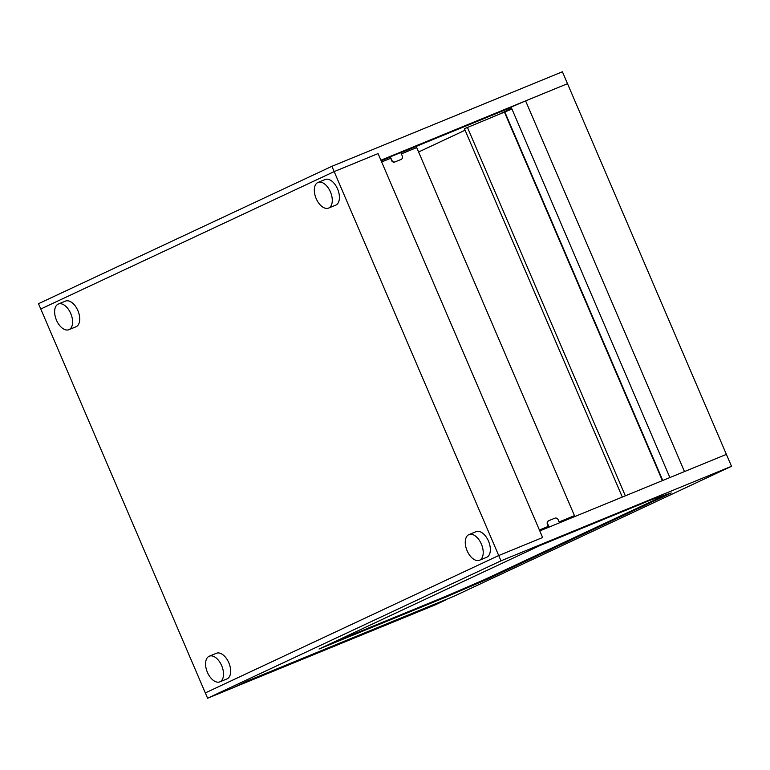 <?xml version="1.0" encoding="UTF-8"?>
<svg xmlns="http://www.w3.org/2000/svg" width="770" height="770" viewBox="0 0 770 770"><rect width="100%" height="100%" fill="white"/><g stroke="black" fill="none" stroke-linecap="round" stroke-linejoin="round"><path stroke-width="1.16" d="M511.453 107.896L510.481 107.425L525.602 100.87L567.509 83.689L726.389 454.377L539.789 530.905L542.629 537.527L498.719 555.536L542.629 537.527L378.07 153.596L334.17 171.604L378.07 153.596L334.17 171.604L498.719 555.536L205.321 692.933L40.772 309.001L334.17 171.604L331.899 166.31L38.5 303.707L40.772 309.001L38.5 303.707L331.899 166.31L562.408 71.774L331.899 166.31L334.17 171.604L40.772 309.001L334.17 171.604M510.77 108.089L511.424 107.81L669.727 477.179L669.236 477.824M418.601 151.988L465.08 130.217M498.469 114.586L511.675 108.397M525.602 100.87L684.482 471.567L726.389 454.377L731.5 466.293L500.991 560.829L207.592 698.226L232.29 688.101L248.402 680.555L454.213 596.144L731.5 466.293M662.383 480.634L504.446 112.131L511.944 109.032M504.822 111.958L662.768 480.47M504.446 112.131L464.435 128.715L622.314 497.064M625.336 495.822L467.4 127.329M665.934 494.715L484.022 579.81L446.09 596.201L331.148 643.345M484.311 580.474L446.379 596.865L319.05 649.033L539.914 545.574L651.718 499.615L671.267 492.954L488.536 578.588L484.311 580.474L484.022 579.81M207.592 698.226L205.321 692.933L498.719 555.536L500.991 560.829M524.688 101.274L380.919 160.237L524.688 101.274M567.509 83.689L380.909 160.218L378.07 153.596L380.909 160.218L567.509 83.689L562.408 71.774L567.509 83.689M539.452 530.126L548.356 526.478M559.164 522.041L574.459 515.64L559.116 521.935M539.404 530.01L548.307 526.362M401.372 153.885L416.714 147.59L574.459 515.64M381.66 161.97L390.563 158.322M545.891 527.479L546.228 528.268M548.712 520.732L548.51 520.818A2.878 2.368 64.9 0 0 548.423 520.857A2.878 2.368 64.9 0 0 547.451 524.37L547.826 524.197A2.878 2.368 -115.1 0 1 548.798 520.684A2.878 2.368 -115.1 0 1 548.885 520.645L554.92 518.172A2.878 2.368 -115.1 0 1 558.25 519.923L559.492 522.83M547.826 524.197L549.068 527.104M548.692 527.257L547.451 524.37M545.853 528.422L545.516 527.643M387.724 159.486L387.214 158.283L390.043 157.109M387.579 158.11L388.099 159.332M394.74 162.047L395.106 161.873A2.878 2.368 -115.1 0 1 391.776 160.122L391.41 160.295A2.878 2.368 64.9 0 0 394.74 162.047L400.775 159.563A2.878 2.368 64.9 0 0 400.862 159.525A2.878 2.368 64.9 0 0 400.949 159.486M395.106 161.873L400.775 159.563M391.41 160.295L390.361 156.81L400.785 152.537L402.209 155.848A2.878 2.368 -115.1 0 1 401.237 159.352A2.878 2.368 -115.1 0 1 401.151 159.39M390.361 156.81L391.776 160.122M400.852 152.691L510.597 107.684M380.938 160.285L522.204 102.352M381.15 160.776L387.214 158.283M233.368 687.6L435.358 604.816L446.841 599.435L244.87 682.268L233.387 687.649M58.154 304.121A13.87 7.864 -112.3 0 0 56.412 320.031A13.87 7.864 -112.3 0 0 68.877 329.695A13.87 7.864 -112.3 0 0 70.898 313.881A13.87 7.864 -112.3 0 0 58.356 304.034A13.87 7.864 -112.3 0 0 58.154 304.121M68.877 329.695L76.018 326.769A13.87 7.864 -112.3 0 0 78.03 310.955A13.87 7.864 -112.3 0 0 65.489 301.108A13.87 7.864 -112.3 0 0 65.286 301.195M468.776 534.669A13.87 7.864 -112.3 0 0 467.034 550.579A13.87 7.864 -112.3 0 0 479.498 560.242A13.87 7.864 -112.3 0 0 481.519 544.428A13.87 7.864 -112.3 0 0 468.978 534.582A13.87 7.864 -112.3 0 0 468.776 534.669M479.498 560.242L486.64 557.316A13.87 7.864 -112.3 0 0 488.652 541.503A13.87 7.864 -112.3 0 0 476.11 531.656A13.87 7.864 -112.3 0 0 475.918 531.743M209.094 656.281A13.87 7.864 -112.3 0 0 207.351 672.191A13.87 7.864 -112.3 0 0 219.816 681.854A13.87 7.864 -112.3 0 0 221.837 666.04A13.87 7.864 -112.3 0 0 209.296 656.194A13.87 7.864 -112.3 0 0 209.094 656.281M219.816 681.854L226.948 678.928A13.87 7.864 -112.3 0 0 228.969 663.114A13.87 7.864 -112.3 0 0 216.428 653.268A13.87 7.864 -112.3 0 0 216.226 653.355M317.846 182.509A13.87 7.864 -112.3 0 0 316.095 198.419A13.87 7.864 -112.3 0 0 328.569 208.083A13.87 7.864 -112.3 0 0 330.58 192.269A13.87 7.864 -112.3 0 0 318.039 182.423A13.87 7.864 -112.3 0 0 317.846 182.509M328.569 208.083L335.701 205.157A13.87 7.864 -112.3 0 0 337.722 189.343A13.87 7.864 -112.3 0 0 325.181 179.497A13.87 7.864 -112.3 0 0 324.978 179.583M451.056 594.103L451.345 594.767M446.09 596.201L446.379 596.865M488.257 577.924L488.536 578.588M65.489 301.108L58.356 304.034M476.11 531.656L468.978 534.582M216.428 653.268L209.296 656.194M325.181 179.497L318.039 182.423"/></g></svg>
